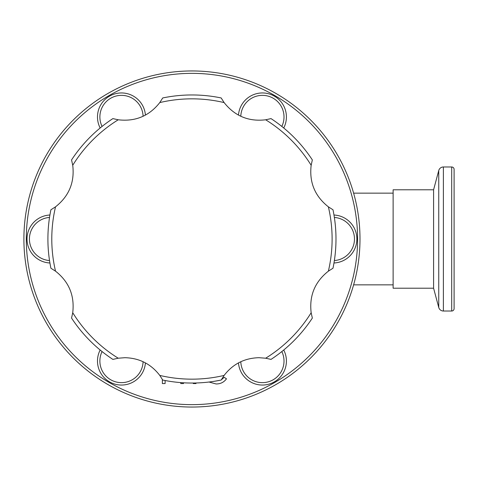 <?xml version="1.0" encoding="UTF-8"?>
<svg xmlns="http://www.w3.org/2000/svg" width="478" height="478" viewBox="0 0 478 478"><rect width="100%" height="100%" fill="white"/><g stroke="black" fill="none" stroke-linecap="round" stroke-linejoin="round"><path stroke-width="0.72" d="M72.734 165.28A140.168 140.168 0 0 1 118.227 119.787L112.874 118.604A144.039 144.039 0 0 0 71.551 159.927L72.734 165.28C74.753 182.309 69.017 196.159 55.526 206.831L50.901 209.776A144.039 144.039 0 0 0 50.901 268.224L55.526 271.169C68.993 281.781 74.729 295.631 72.734 312.72L71.551 318.073A144.039 144.039 0 0 0 112.874 359.396L118.227 358.213L124.883 357.699C139.331 358.046 150.958 363.955 159.777 375.421L162.723 380.046A144.039 144.039 0 0 0 221.171 380.046L224.116 375.421C232.911 363.973 244.545 358.064 259.01 357.699L265.666 358.213L271.02 359.396A144.039 144.039 0 0 0 312.343 318.073L311.16 312.72A140.168 140.168 0 0 1 265.666 358.213M102.071 351.563A21.606 21.606 0 0 0 121.49 382.645A21.606 21.606 0 0 0 143.083 361.715M145.42 362.892A24.008 24.008 0 0 1 121.49 385.047A24.008 24.008 0 0 1 100.165 350.01M240.81 361.715A21.606 21.606 0 0 0 262.404 382.645A21.606 21.606 0 0 0 281.823 351.563M283.729 350.01A24.008 24.008 0 0 1 262.404 385.047A24.008 24.008 0 0 1 238.474 362.892M334.367 260.552A21.606 21.606 0 0 0 354.473 239A21.606 21.606 0 0 0 334.367 217.448M333.979 215.016A24.008 24.008 0 0 1 356.875 239A24.008 24.008 0 0 1 333.979 262.984M281.823 126.437A21.606 21.606 0 0 0 262.404 95.355A21.606 21.606 0 0 0 240.81 116.285M238.474 115.108A24.008 24.008 0 0 1 262.404 92.953A24.008 24.008 0 0 1 283.729 127.99M143.083 116.285A21.606 21.606 0 0 0 121.49 95.355A21.606 21.606 0 0 0 102.071 126.437M100.165 127.99A24.008 24.008 0 0 1 121.49 92.953A24.008 24.008 0 0 1 145.42 115.108M454.1 169.379L454.1 308.621L454.1 169.379A2.402 2.402 0 0 0 451.698 166.977L443.381 166.977A4.804 4.804 0 0 0 438.744 170.538L433.588 189.784L393.125 189.784L393.125 288.216L433.588 288.216L433.588 189.784M454.1 308.621A2.402 2.402 0 0 1 451.698 311.023L443.381 311.023A4.804 4.804 0 0 1 438.744 307.462L438.744 170.538M433.588 288.216L438.744 307.462M393.125 193.148L353.618 193.148M393.125 284.852L353.618 284.852M191.947 70.953A168.047 168.047 0 0 1 359.994 239A168.047 168.047 0 0 1 191.947 407.047A168.047 168.047 0 0 1 23.9 239A168.047 168.047 0 0 1 191.947 70.953M191.947 73.355A165.645 165.645 0 0 1 357.592 239A165.645 165.645 0 0 1 191.947 404.645A165.645 165.645 0 0 1 26.302 239A165.645 165.645 0 0 1 191.947 73.355M118.227 358.213A140.168 140.168 0 0 1 72.734 312.72M311.16 312.72C309.141 295.691 314.877 281.841 328.368 271.169L332.993 268.224A144.039 144.039 0 0 0 332.993 209.776L328.368 206.831C314.9 196.219 309.164 182.369 311.16 165.28L312.343 159.927A144.039 144.039 0 0 0 271.02 118.604L265.666 119.787A140.168 140.168 0 0 1 311.16 165.28M118.227 119.787C135.316 121.782 149.166 116.046 159.777 102.579L162.723 97.954A144.039 144.039 0 0 1 221.171 97.954L224.116 102.579C234.788 116.07 248.638 121.806 265.666 119.787M195.992 382.986L195.992 383.559L193.261 383.559L193.261 383.033M215.088 381.169L220.86 380.112M221.254 379.89L224.194 377.309L226.482 378.809C223.913 382.298 220.436 384.013 216.056 383.954L209.029 382.024M165.113 380.518L165.113 383.559L162.377 383.559L162.377 379.43M183.486 382.794L183.486 383.559L180.75 383.559L180.75 382.603M49.915 262.984A24.008 24.008 0 0 1 27.019 239A24.008 24.008 0 0 1 49.915 215.016M49.527 217.448A21.606 21.606 0 0 0 29.421 239A21.606 21.606 0 0 0 49.527 260.552M451.698 311.023L451.698 166.977M443.381 311.023L443.381 166.977M55.526 271.169A140.168 140.168 0 0 1 55.526 206.831M224.116 375.421A140.168 140.168 0 0 1 159.777 375.421M328.368 206.831A140.168 140.168 0 0 1 328.368 271.169M162.723 97.954A144.039 144.039 0 0 1 191.947 94.961M159.777 102.579A140.168 140.168 0 0 1 224.116 102.579M271.02 118.604A144.039 144.039 0 0 1 312.343 159.927"/></g></svg>
